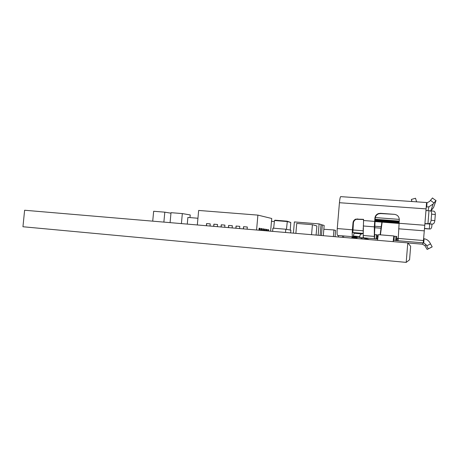<?xml version="1.0" encoding="UTF-8"?>
<svg xmlns="http://www.w3.org/2000/svg" width="459" height="459" viewBox="0 0 459 459"><rect width="100%" height="100%" fill="white"/><g stroke="black" fill="none" stroke-linecap="round" stroke-linejoin="round"><path stroke-width="0.69" d="M24.614 210.245L407.781 242.886L410.65 246.282L409.566 259.783L406.204 262.387L22.95 226.746L24.614 210.245M407.781 242.886L406.204 262.387M272.623 231.37L272.904 228.152L285.814 229.236L290.891 230.188L290.656 232.908M285.532 232.472L285.814 229.236M287.104 221.192L290.776 222.454L287.294 221.548L274.493 220.515L273.644 228.215M287.288 221.588L286.456 229.357M290.26 230.074L290.776 222.454M287.294 221.548L287.007 221.169M274.493 220.515L275.01 220.2L287.007 221.163M256.575 230.005L257.895 215.116L198.655 210.446L197.324 224.956M210.027 226.04L210.228 223.872L206.579 223.567L206.384 225.725M217.354 226.66L217.549 224.491L213.883 224.181L213.682 226.35M224.721 227.291L224.916 225.111L221.227 224.801L221.031 226.976M232.139 227.922L232.334 225.736L228.622 225.426L228.427 227.607M239.604 228.559L239.799 226.367L236.064 226.052L235.863 228.238M247.114 229.196L247.309 226.998L243.551 226.683L243.356 228.875M259.869 230.286L260.046 228.33L259.123 228.18L258.945 230.206M261.693 230.441L261.854 228.622L260.953 228.479L260.787 230.361M263.477 230.59L263.627 228.915L262.743 228.771L262.594 230.516M265.222 230.739L265.354 229.196L264.493 229.052L264.355 230.665M266.926 230.883L267.046 229.471L266.209 229.334L266.077 230.814M268.59 231.026L268.704 229.741L267.878 229.603L267.763 230.957M257.895 215.116L271.739 218.49L270.621 231.198M247.309 227.004L243.631 226.694L243.436 228.886M239.799 226.373L236.15 226.063L235.949 228.243M232.334 225.742L228.708 225.438L228.513 227.612M224.916 225.117L221.318 224.812L221.123 226.981M217.549 224.497L213.974 224.199L213.779 226.356M210.222 223.877L206.676 223.579L206.481 225.736M268.308 231.003L268.704 229.741M268.417 229.718L267.878 229.626M266.639 230.86L267.046 229.471M266.765 229.448L266.203 229.357M264.929 230.716L265.354 229.196M265.067 229.167L264.493 229.075M263.185 230.567L263.334 228.886L263.627 228.915M263.334 228.886L262.743 228.794M261.401 230.412L261.561 228.599L261.854 228.622M261.561 228.599L260.953 228.502M259.57 230.257L259.748 228.301L260.046 228.33M259.748 228.301L259.117 228.203M318.139 235.249L319.108 223.912L294.374 221.921L293.404 233.138M319.108 223.912L321.053 224.508L320.118 235.415M170.96 213.194L164.804 212.167L163.874 222.104M164.804 212.167L153.656 211.266L152.721 221.158M274.379 221.542L271.493 221.307M188.878 214.714L182.332 213.584L181.403 223.602M188.873 214.709L190.227 214.944L189.986 217.595M182.332 213.584L171.012 212.672L170.082 222.632M321.443 235.53L322.35 224.904L324.169 225.461L323.297 235.685M322.35 224.904L321.025 224.795M316.102 235.071L316.882 225.943L312.418 224.698L296.738 223.43L295.877 233.35M312.418 224.698L311.563 234.687M315.769 225.633L314.926 225.564M197.938 218.249L187.886 217.423L187.272 224.101M335.076 236.689L335.604 230.441L333.963 229.965L323.842 229.27M333.963 229.965L333.406 236.546M353.522 236.156L351.818 238.118M353.654 236.322L354.669 236.477L353.12 238.227M354.331 238.33L355.61 236.741L354.629 236.586M355.57 236.85L356.178 236.901L355.036 238.393M355.467 238.428L356.528 236.999L356.178 236.901M356.488 237.102L357.079 237.154L356.132 238.485M356.54 238.519L357.418 237.246L357.079 237.154M357.395 237.314L359.793 237.521M359.736 236.959L359.661 236.551L353.556 236.035M363.201 233.774L361.778 233.654L359.988 235.146L359.787 237.59L363.849 237.917L363.448 237.796L363.201 235.484L363.574 219.339L355.886 219.092C354.199 219.752 353.241 220.968 353.011 222.747L352.42 229.798C352.116 233.889 352.151 236.19 352.518 236.695L337.497 235.427C337.044 234.916 336.963 232.627 337.256 228.559L339.436 202.717C339.769 199.183 340.176 197.152 340.647 196.63L340.773 196.636M363.207 227.83L363.201 233.465M363.557 219.528L356.276 219.31C354.6 219.964 353.642 221.175 353.413 222.942L352.862 232.535L354.176 232.977L353.109 236.855M361.503 233.878L354.124 233.27M374.934 221.215L399.032 223.085M374.917 221.462L399.014 223.332M374.974 220.773L399.066 222.638M374.951 221.026L399.049 222.896M375.009 220.32L399.106 222.179M374.992 220.578L399.083 222.443M375.049 219.85L399.146 221.708M375.026 220.119L399.123 221.978M375.089 219.368L399.187 221.215M375.066 219.643L399.164 221.496M361.222 238.915L361.078 237.854M362.168 237.946L361.91 238.978M394.447 214.342L380.752 213.567L378.721 213.814C376.644 214.594 375.468 216.069 375.181 218.226L374.337 238.72L374.332 226.866L374.911 217.996C375.198 215.822 376.386 214.342 378.474 213.555L380.517 213.309L394.447 214.342C397.609 214.887 399.227 216.723 399.296 219.855L398.119 240.734L423.238 242.863L424.879 224.067L425.304 223.602L428.775 223.717C430.031 223.522 430.806 222.363 431.104 220.245L431.592 214.141C431.661 212.397 431.225 211.283 430.29 210.784L426.491 210.641L425.998 210.084L426.554 202.522L340.647 196.63M342.598 235.903L342.477 237.32M343.59 237.418L343.705 236.001M380.121 234.819L381.871 222.116M422.492 244.194L424.977 245.749L427.117 249.421L428.339 248.87L426.704 245.858L430.553 243.861L432.177 246.885L428.339 248.87M359.913 236.058L359.684 237.578M369.524 239.627L364.968 239.214L368.824 239.414L364.647 238.164L359.787 237.59M393.311 241.652L393.489 240.172L398.119 240.734M363.448 237.796L377.619 239.024M382.135 222.139L380.419 234.842M338.495 235.542L338.375 236.97M376.965 238.973L377.304 234.847L374.676 234.589M393.151 241.635L393.816 235.955L394.178 236.207L393.839 240.373M396.456 240.625L396.794 236.465L394.178 236.207M396.748 240.648L396.937 238.336L423.468 240.527M411.981 201.524L411.373 199.413L415.55 198.259L416.588 201.84M411.809 201.512L411.373 199.413M397.15 240.677L397.196 238.537M424.523 228.421L430.123 229.012C431.041 228.846 431.598 227.951 431.804 226.339L431.982 224.112M426.95 228.84L424.512 228.571M431.104 220.245L434.834 220.653C434.535 222.764 433.755 223.917 432.493 224.118L425.401 223.791L424.873 224.084M434.834 220.653L435.316 214.56L431.592 214.141M433.526 211.123L434.002 211.209C434.948 211.708 435.384 212.821 435.316 214.56M426.543 202.769L427.031 202.786L426.686 207.055L429.004 206.739L433.101 204.037L433.973 202.947L430.444 200.365L432.533 197.944M426.686 207.055L426.239 207.02M427.031 202.786L429.578 201.455L430.444 200.365M430.955 210.859L433.583 207.462L436.05 200.508L433.973 202.947M423.628 238.686L424.082 238.743L423.743 242.972L423.227 242.88L422.504 244.188M423.743 242.972L426.021 244.658L426.704 245.858M424.082 238.743C426.629 239.185 428.563 240.493 429.871 242.662L430.553 243.861M378.296 234.669L393.816 235.955L378.331 234.658L377.499 240.304M363.327 238.043L365.312 238.359M355.255 236.643L353.878 238.29M354.296 236.374L352.632 238.187M352.937 236.844L351.284 238.072M362.96 233.373L352.862 232.535M399.192 221.095L375.101 219.247M353.413 222.942L353.011 222.747M374.733 226.224L381.217 226.74M337.497 235.427L352.518 236.695M407.844 242.96L422.492 244.205M363.201 235.484L374.171 236.402M363.212 225.977L374.332 226.866M364.974 239.099L365.037 238.336M337.256 228.559L352.42 229.798M374.71 227.727L381.056 228.232M377.2 236.081L377.958 236.144M377.155 236.689L377.872 236.746L377.155 236.683M363.476 220.515L374.636 221.381M399.014 223.275L424.782 225.277M424.879 224.067L425.998 210.084M339.436 202.717L426.09 208.879M377.005 238.485L377.665 238.542M398.636 228.806L424.317 230.854M357.986 219.098L357.607 218.874M365.192 238.347L365.129 239.11M363.212 236.368L363.086 237.871M395.945 236.391L395.606 240.55M376.466 234.778L376.122 238.904M429.303 228.915L429.693 224.049M426.801 228.834L429.968 229.007M427.949 223.711L428.987 210.715M432.493 224.118L428.775 223.717M430.915 210.859L433.101 204.037M424.977 245.749L426.021 244.658M362.96 230.779L352.828 229.953M375.284 217.566L399.313 219.391M374.905 221.577L399.003 223.453M274.958 220.2L287.036 221.169M356.276 219.31L355.886 219.092M365.071 238.336L365.008 239.105M359.856 236.092L359.73 237.584M394.287 236.23L393.948 240.39M374.779 234.606L374.441 238.737M428 210.71L429.004 206.739M423.261 242.886L423.324 242.088M432.43 198.007L435.952 200.577M432.166 246.844L428.327 248.83M430.29 210.784L434.002 211.209"/></g></svg>
